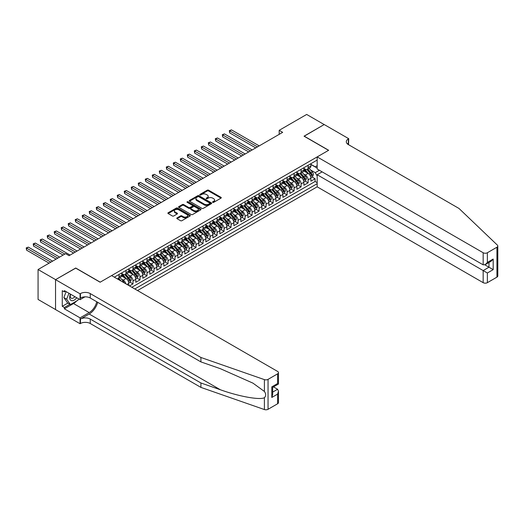 <?xml version="1.0" encoding="UTF-8"?>
<svg xmlns="http://www.w3.org/2000/svg" width="524" height="524" viewBox="0 0 524 524"><rect width="100%" height="100%" fill="white"/><g stroke="black" fill="none" stroke-linecap="round" stroke-linejoin="round"><path stroke-width="0.79" d="M212.731 202.349A0.681 0.393 0 0 0 213.694 202.349L220.997 198.131A0.969 0.563 0 0 0 221.285 197.738A0.969 0.563 0 0 0 220.997 197.338L208.624 190.199A0.969 0.563 0 0 0 207.249 190.199L199.945 194.411A0.681 0.393 0 0 0 200.908 194.967L201.851 194.424A3.111 1.795 0 0 1 206.253 194.424L207.281 195.02A3.111 1.795 0 0 1 208.198 196.29A3.111 1.795 0 0 1 207.281 197.561L206.338 198.105A0.681 0.393 0 0 0 207.301 198.662L208.244 198.111A3.111 1.795 0 0 1 212.646 198.111L213.681 198.707A3.111 1.795 0 0 1 214.591 199.978A3.111 1.795 0 0 1 213.681 201.249L212.731 201.799A0.681 0.393 0 0 0 212.731 202.349L212.731 201.799M177.073 217.899A0.969 0.563 0 0 0 176.784 218.298A0.969 0.563 0 0 0 177.073 218.691L180.544 220.696A0.969 0.563 0 0 0 181.92 220.696L190.029 216.012A0.969 0.563 0 0 0 190.31 215.619A0.969 0.563 0 0 0 190.029 215.22L177.656 208.074A0.969 0.563 0 0 0 176.28 208.074L168.165 212.757A0.969 0.563 0 0 0 167.883 213.157A0.969 0.563 0 0 0 168.165 213.556L172.363 215.973A0.969 0.563 0 0 0 173.739 215.973L177.21 213.969A0.969 0.563 0 0 0 177.492 213.576A0.969 0.563 0 0 0 177.21 213.176L175.127 211.978A2.6 1.5 0 0 1 174.368 210.917A2.6 1.5 0 0 1 175.972 209.528A2.6 1.5 0 0 1 178.808 209.855L186.95 214.558A2.6 1.5 0 0 1 187.716 215.619A2.6 1.5 0 0 1 186.112 217.008A2.6 1.5 0 0 1 183.276 216.681L181.92 215.895A0.969 0.563 0 0 0 180.544 215.895L177.073 217.899L177.073 218.691L180.544 216.707L180.544 215.895M75.718 268.131L55.583 279.633L38.069 269.526L38.069 299.446L55.544 309.54M75.718 268.006L100.228 282.161L328.555 150.336L304.044 136.188L324.179 124.561L306.671 114.448L279.181 130.325L279.181 134.367M38.069 269.526L65.559 253.655L69.063 255.673L282.678 132.343L279.181 130.325M201.923 208.356A0.969 0.563 0 0 0 203.299 208.356L211.408 203.672A0.969 0.563 0 0 0 211.696 203.273A0.969 0.563 0 0 0 211.408 202.88L199.035 195.734A0.969 0.563 0 0 0 197.659 195.734L189.55 200.417A0.969 0.563 0 0 0 189.262 200.816A0.969 0.563 0 0 0 189.55 201.209L201.923 208.356M187.448 202.5A0.681 0.393 0 0 1 188.136 202.592L188.136 201.786L200.718 209.05A0.969 0.563 0 0 1 201.006 209.449A0.969 0.563 0 0 1 200.718 209.842L192.609 214.526A0.969 0.563 0 0 1 191.234 214.526L178.854 207.38L178.854 206.587A0.969 0.563 0 0 0 178.573 206.987A0.969 0.563 0 0 0 178.854 207.38M178.854 206.587L182.326 204.583A0.969 0.563 0 0 1 183.701 204.583L188.725 207.484A0.969 0.563 0 0 0 190.101 207.484L192.4 206.155A0.969 0.563 0 0 0 192.688 205.755A0.969 0.563 0 0 0 192.4 205.356L187.173 202.343A0.681 0.393 0 0 1 188.136 201.786M129.507 285.921L133.011 283.903L129.821 282.063M128.452 275.08L130.207 276.096A3.963 2.286 60 0 1 133.011 280.949L135.808 279.331L135.808 282.285L140.013 279.855L136.823 278.015M135.454 271.039L137.209 272.054A3.963 2.286 60 0 1 140.013 276.908L142.816 275.29L142.816 278.237L147.015 275.814L143.831 273.973M142.456 266.991L144.218 268.006A3.963 2.286 60 0 1 147.015 272.86L149.818 271.242L149.818 274.196L154.023 271.766L150.833 269.932M149.458 262.95L151.22 263.965A3.963 2.286 60 0 1 154.023 268.819L156.82 267.201L156.82 270.155L161.025 267.725L157.835 265.884M156.466 258.908L158.222 259.924A3.963 2.286 60 0 1 161.025 264.771L163.829 263.159L163.829 266.107L168.027 263.683L164.844 261.843M163.468 254.861L165.224 255.876A3.963 2.286 60 0 1 168.027 260.729L170.831 259.111L170.831 262.066L175.029 259.635L171.846 257.801M170.47 250.819L172.232 251.834A3.963 2.286 60 0 1 175.029 256.688L177.833 255.07L177.833 258.024L182.038 255.594L178.848 253.754M177.479 246.778L179.234 247.793A3.963 2.286 60 0 1 182.038 252.64L184.834 251.022L184.834 253.976L189.04 251.553L185.856 249.712M184.481 242.73L186.236 243.745A3.963 2.286 60 0 1 189.04 248.599L191.843 246.981L191.843 249.935L196.042 247.505L192.858 245.671M191.483 238.689L193.245 239.704A3.963 2.286 60 0 1 196.042 244.557L198.845 242.939L198.845 245.887L203.05 243.464L199.86 241.623M198.485 234.647L200.247 235.662A3.963 2.286 60 0 1 203.05 240.509L205.847 238.892L205.847 241.846L210.052 239.422L206.862 237.582M205.493 230.599L207.249 231.615A3.963 2.286 60 0 1 210.052 236.468L212.855 234.85L212.855 237.804L217.054 235.374L213.871 233.534M212.495 226.558L214.251 227.573A3.963 2.286 60 0 1 217.054 232.427L219.857 230.809L219.857 233.756L224.056 231.333L220.873 229.492M219.497 222.51L221.259 223.525A3.963 2.286 60 0 1 224.056 228.379L226.859 226.761L226.859 229.715L231.064 227.292L227.874 225.451M226.506 218.469L228.261 219.484A3.963 2.286 60 0 1 231.064 224.338L233.868 222.72L233.868 225.674L238.066 223.244L234.883 221.403M233.508 214.427L235.263 215.443A3.963 2.286 60 0 1 238.066 220.296L240.87 218.678L240.87 221.626L245.068 219.202L241.885 217.362M240.509 210.379L242.271 211.395A3.963 2.286 60 0 1 245.068 216.248L247.872 214.63L247.872 217.584L252.077 215.161L248.887 213.32M247.511 206.338L249.273 207.353A3.963 2.286 60 0 1 252.077 212.207L254.874 210.589L254.874 213.543L259.079 211.113L255.889 209.273M254.52 202.297L256.275 203.312A3.963 2.286 60 0 1 259.079 208.166L261.882 206.548L261.882 209.495L266.081 207.072L262.897 205.231M261.522 198.249L263.284 199.264A3.963 2.286 60 0 1 266.081 204.118L268.884 202.5L268.884 205.454L273.089 203.03L269.899 201.19M268.524 194.208L270.286 195.223A3.963 2.286 60 0 1 273.089 200.076L275.886 198.458L275.886 201.412L280.091 198.982L276.901 197.142M275.532 190.166L277.288 191.181A3.963 2.286 60 0 1 280.091 196.035L282.894 194.417L282.894 197.365L287.093 194.941L283.91 193.101M282.534 186.118L284.29 187.133A3.963 2.286 60 0 1 287.093 191.987L289.896 190.369L289.896 193.323L294.095 190.893L290.912 189.059M289.536 182.077L291.298 183.092A3.963 2.286 60 0 1 294.095 187.946L296.898 186.328L296.898 189.282L301.103 186.852L297.914 185.011M296.545 178.036L298.3 179.051A3.963 2.286 60 0 1 301.103 183.898L303.9 182.287L303.9 185.234L308.105 182.811L308.105 179.856A3.963 2.286 -120 0 0 305.302 175.003L303.547 173.988M304.916 180.97L308.105 182.811M128.806 285.514L128.806 283.373A3.963 2.286 -120 0 0 126.002 278.519L121.673 276.024M125.839 283.805A3.963 2.286 60 0 0 123.206 280.137L121.444 279.122M135.808 279.331A3.963 2.286 -120 0 0 133.011 274.478L128.675 271.976M142.816 275.29A3.963 2.286 -120 0 0 140.013 270.436L135.683 267.934M149.818 271.242A3.963 2.286 -120 0 0 147.015 266.389L142.685 263.893M156.82 267.201A3.963 2.286 -120 0 0 154.023 262.347L149.687 259.845M163.829 263.159A3.963 2.286 -120 0 0 161.025 258.306L156.696 255.804M170.831 259.111A3.963 2.286 -120 0 0 168.027 254.258L163.698 251.762M177.833 255.07A3.963 2.286 -120 0 0 175.029 250.217L170.7 247.714M184.834 251.022A3.963 2.286 -120 0 0 182.038 246.175L177.702 243.673M191.843 246.981A3.963 2.286 -120 0 0 189.04 242.127L184.71 239.632M198.845 242.939A3.963 2.286 -120 0 0 196.042 238.086L191.712 235.584M205.847 238.892A3.963 2.286 -120 0 0 203.05 234.045L198.714 231.543M212.855 234.85A3.963 2.286 -120 0 0 210.052 229.997L205.722 227.495M219.857 230.809A3.963 2.286 -120 0 0 217.054 225.955L212.724 223.453M226.859 226.761A3.963 2.286 -120 0 0 224.056 221.914L219.726 219.412M233.868 222.72A3.963 2.286 -120 0 0 231.064 217.866L226.735 215.364M240.87 218.678A3.963 2.286 -120 0 0 238.066 213.825L233.737 211.323M247.872 214.63A3.963 2.286 -120 0 0 245.068 209.783L240.739 207.281M254.874 210.589A3.963 2.286 -120 0 0 252.077 205.736L247.741 203.233M261.882 206.548A3.963 2.286 -120 0 0 259.079 201.694L254.749 199.192M268.884 202.5A3.963 2.286 -120 0 0 266.081 197.646L261.751 195.151M275.886 198.458A3.963 2.286 -120 0 0 273.089 193.605L268.753 191.103M282.894 194.417A3.963 2.286 -120 0 0 280.091 189.564L275.762 187.061M289.896 190.369A3.963 2.286 -120 0 0 287.093 185.516L282.764 183.02M296.898 186.328A3.963 2.286 -120 0 0 294.095 181.474L289.765 178.972M303.9 182.287A3.963 2.286 -120 0 0 301.103 177.433L296.767 174.931M137.524 290.551L317.177 186.832L483.167 282.665L483.167 270.574L488.977 267.22L488.977 262.485M134.792 288.973L317.177 183.682M317.177 160.062L114.343 277.17M121.804 273.508L123.206 274.314A3.963 2.286 60 0 0 125.184 274.511L127.987 272.893A3.963 2.286 -120 0 0 128.806 271.085L128.806 268.819M128.806 269.467L130.207 270.273A3.963 2.286 60 0 0 132.186 270.469L134.989 268.851A3.963 2.286 -120 0 0 135.808 267.037L135.808 264.771M135.808 265.419L137.209 266.231A3.963 2.286 60 0 0 139.194 266.428L141.991 264.81A3.963 2.286 -120 0 0 142.816 262.996L142.816 260.729M142.816 261.378L144.218 262.183A3.963 2.286 60 0 0 146.196 262.38L148.999 260.762A3.963 2.286 -120 0 0 149.818 258.948L149.818 256.688M149.818 257.336L151.22 258.142A3.963 2.286 60 0 0 153.198 258.339L156.001 256.721A3.963 2.286 -120 0 0 156.82 254.906L156.82 252.64M156.82 253.288L158.222 254.101A3.963 2.286 60 0 0 160.206 254.297L163.003 252.679A3.963 2.286 -120 0 0 163.829 250.865L163.829 248.599M163.829 249.247L165.224 250.053A3.963 2.286 60 0 0 167.208 250.249L170.012 248.631A3.963 2.286 -120 0 0 170.831 246.817L170.831 244.557M170.831 245.199L172.232 246.011A3.963 2.286 60 0 0 174.21 246.208L177.014 244.59A3.963 2.286 -120 0 0 177.833 242.776L177.833 240.509M177.833 241.158L179.234 241.97A3.963 2.286 60 0 0 181.212 242.167L184.016 240.549A3.963 2.286 -120 0 0 184.834 238.734L184.834 236.468M184.834 237.117L186.236 237.922A3.963 2.286 60 0 0 188.221 238.119L191.018 236.501A3.963 2.286 -120 0 0 191.843 234.687L191.843 232.427M191.843 233.069L193.245 233.881A3.963 2.286 60 0 0 195.223 234.077L198.026 232.459A3.963 2.286 -120 0 0 198.845 230.645L198.845 228.379M198.845 229.027L200.247 229.839A3.963 2.286 60 0 0 202.225 230.036L205.028 228.418A3.963 2.286 -120 0 0 205.847 226.604L205.847 224.338M205.847 224.986L207.249 225.792A3.963 2.286 60 0 0 209.233 225.988L212.03 224.37A3.963 2.286 -120 0 0 212.855 222.556L212.855 220.296M212.855 220.938L214.251 221.75A3.963 2.286 60 0 0 216.235 221.947L219.039 220.329A3.963 2.286 -120 0 0 219.857 218.515L219.857 216.248M219.857 216.897L221.259 217.709A3.963 2.286 60 0 0 223.237 217.899L226.041 216.288A3.963 2.286 -120 0 0 226.859 214.473L226.859 212.207M226.859 212.855L228.261 213.661A3.963 2.286 60 0 0 230.246 213.858L233.042 212.24A3.963 2.286 -120 0 0 233.868 210.425L233.868 208.166M233.868 208.807L235.263 209.62A3.963 2.286 60 0 0 237.248 209.816L240.051 208.198A3.963 2.286 -120 0 0 240.87 206.384L240.87 204.118M240.87 204.766L242.271 205.572A3.963 2.286 60 0 0 244.249 205.768L247.053 204.15A3.963 2.286 -120 0 0 247.872 202.343L247.872 200.076M247.872 200.725L249.273 201.53A3.963 2.286 60 0 0 251.251 201.727L254.055 200.109A3.963 2.286 -120 0 0 254.874 198.295L254.874 196.028M254.874 196.677L256.275 197.489A3.963 2.286 60 0 0 258.26 197.686L261.057 196.068A3.963 2.286 -120 0 0 261.882 194.253L261.882 191.987M261.882 192.636L263.284 193.441A3.963 2.286 60 0 0 265.262 193.638L268.065 192.02A3.963 2.286 -120 0 0 268.884 190.212L268.884 187.946M268.884 188.594L270.286 189.4A3.963 2.286 60 0 0 272.264 189.596L275.067 187.978A3.963 2.286 -120 0 0 275.886 186.164L275.886 183.898M275.886 184.546L277.288 185.358A3.963 2.286 60 0 0 279.272 185.555L282.069 183.937A3.963 2.286 -120 0 0 282.894 182.123L282.894 179.856M282.894 180.505L284.29 181.311A3.963 2.286 60 0 0 286.274 181.507L289.078 179.889A3.963 2.286 -120 0 0 289.896 178.075L289.896 175.815M289.896 176.464L291.298 177.269A3.963 2.286 60 0 0 293.276 177.466L296.08 175.848A3.963 2.286 -120 0 0 296.898 174.034L296.898 171.767M296.898 172.416L298.3 173.228A3.963 2.286 60 0 0 300.278 173.424L303.082 171.807A3.963 2.286 -120 0 0 303.9 169.992L303.9 167.726M131.852 287.276L315.107 181.474L315.107 178.763L310.909 181.193L310.909 178.239A3.963 2.286 -120 0 0 308.105 173.385L303.776 170.889M303.9 168.374L305.302 169.18A3.963 2.286 -120 0 0 307.287 169.376A3.963 2.286 -120 0 0 308.105 167.562L308.105 165.302M307.287 169.376L310.084 167.759A3.963 2.286 -120 0 0 310.909 165.944L310.909 163.685M114.802 277.432L114.802 276.901M119 274.478L119 276.744A3.963 2.286 60 0 1 118.182 278.558A3.963 2.286 60 0 1 116.963 278.676M118.182 278.558L120.985 276.941A3.963 2.286 -120 0 0 121.804 275.126L121.804 272.86M126.002 270.436L126.002 272.696A3.963 2.286 60 0 1 125.184 274.511M133.011 266.389L133.011 268.655A3.963 2.286 60 0 1 132.186 270.469M140.013 262.347L140.013 264.613A3.963 2.286 60 0 1 139.194 266.428M147.015 258.306L147.015 260.566A3.963 2.286 60 0 1 146.196 262.38M154.023 254.258L154.023 256.524A3.963 2.286 60 0 1 153.198 258.339M161.025 250.217L161.025 252.483A3.963 2.286 60 0 1 160.206 254.297M168.027 246.175L168.027 248.435A3.963 2.286 60 0 1 167.208 250.249M175.029 242.127L175.029 244.394A3.963 2.286 60 0 1 174.21 246.208M182.038 238.086L182.038 240.352A3.963 2.286 60 0 1 181.212 242.167M189.04 234.045L189.04 236.304A3.963 2.286 60 0 1 188.221 238.119M196.042 229.997L196.042 232.263A3.963 2.286 60 0 1 195.223 234.077M203.05 225.955L203.05 228.222A3.963 2.286 60 0 1 202.225 230.036M210.052 221.914L210.052 224.174A3.963 2.286 60 0 1 209.233 225.988M217.054 217.866L217.054 220.132A3.963 2.286 60 0 1 216.235 221.947M224.056 213.825L224.056 216.091A3.963 2.286 60 0 1 223.237 217.899M231.064 209.777L231.064 212.043A3.963 2.286 60 0 1 230.246 213.858M238.066 205.736L238.066 208.002A3.963 2.286 60 0 1 237.248 209.816M245.068 201.694L245.068 203.96A3.963 2.286 60 0 1 244.249 205.768M252.077 197.646L252.077 199.913A3.963 2.286 60 0 1 251.251 201.727M259.079 193.605L259.079 195.871A3.963 2.286 60 0 1 258.26 197.686M266.081 189.564L266.081 191.823A3.963 2.286 60 0 1 265.262 193.638M273.089 185.516L273.089 187.782A3.963 2.286 60 0 1 272.264 189.596M280.091 181.474L280.091 183.741A3.963 2.286 60 0 1 279.272 185.555M287.093 177.433L287.093 179.693A3.963 2.286 60 0 1 286.274 181.507M294.095 173.385L294.095 175.651A3.963 2.286 60 0 1 293.276 177.466M301.103 169.344L301.103 171.61A3.963 2.286 60 0 1 300.278 173.424M301.103 183.898L301.103 186.852M294.095 187.946L294.095 190.893M287.093 191.987L287.093 194.941M280.091 196.035L280.091 198.982M273.089 200.076L273.089 203.03M266.081 204.118L266.081 207.072M259.079 208.166L259.079 211.113M252.077 212.207L252.077 215.161M245.068 216.248L245.068 219.202M238.066 220.296L238.066 223.244M231.064 224.338L231.064 227.292M224.056 228.379L224.056 231.333M217.054 232.427L217.054 235.374M210.052 236.468L210.052 239.422M203.05 240.509L203.05 243.464M196.042 244.557L196.042 247.505M189.04 248.599L189.04 251.553M182.038 252.64L182.038 255.594M175.029 256.688L175.029 259.635M168.027 260.729L168.027 263.683M161.025 264.771L161.025 267.725M154.023 268.819L154.023 271.766M147.015 272.86L147.015 275.814M140.013 276.908L140.013 279.855M133.011 280.949L133.011 283.903M317.177 175.999L315.252 172.658L310.549 169.946M315.252 172.658L319.385 170.274M310.909 164.49L317.177 168.112M310.909 164.326L315.252 166.835L317.177 165.722M311.924 176.929L315.107 178.763M315.107 181.474L317.177 182.666M213.006 202.447L213.681 202.061A3.111 1.795 0 0 0 214.591 200.79L214.591 199.978M208.198 196.29L208.198 197.096A3.111 1.795 0 0 1 207.281 198.367L206.613 198.753M220.997 197.338L220.997 198.131L208.624 191.005A0.969 0.563 0 0 0 207.249 191.005L200.22 195.066M211.408 202.88L211.408 203.672L199.035 196.539A0.969 0.563 0 0 0 197.659 196.539L189.564 201.216L189.55 200.417M209.692 203.554A0.681 0.393 0 0 0 209.692 202.998L198.825 196.723A0.681 0.393 0 0 0 197.869 196.723L196.867 197.299A3.111 1.795 0 0 0 195.956 198.57A3.111 1.795 0 0 0 196.867 199.841L204.294 204.131A3.111 1.795 0 0 0 208.696 204.131L209.692 203.554L209.692 204.36A0.681 0.393 0 0 0 209.888 204.085L209.888 203.273M195.956 198.57L195.956 199.382A3.111 1.795 0 0 0 196.867 200.653L196.867 199.841M209.692 204.36L208.696 204.936A3.111 1.795 0 0 1 204.294 204.936L196.867 200.653M178.867 207.393L182.326 205.395L182.326 204.583M192.688 205.755L192.688 206.561A0.969 0.563 0 0 1 192.4 206.96L190.101 208.29A0.969 0.563 0 0 1 188.725 208.29L183.701 205.395A0.969 0.563 0 0 0 182.326 205.395M188.136 202.592L200.705 209.849M193.932 210.491A2.6 1.5 0 0 0 196.762 210.812A2.6 1.5 0 0 0 198.367 209.423A2.6 1.5 0 0 0 197.607 208.362L194.738 206.705A0.969 0.563 0 0 0 193.363 206.705L191.057 208.035A0.969 0.563 0 0 0 190.775 208.434A0.969 0.563 0 0 0 191.057 208.834L193.932 210.491L193.932 211.296A2.6 1.5 0 0 0 196.762 211.624A2.6 1.5 0 0 0 198.367 210.235L198.367 209.423M190.775 208.434L190.775 209.24A0.969 0.563 0 0 0 191.057 209.639L191.057 208.834M193.932 211.296L191.057 209.639M187.716 215.619L187.716 216.425A2.6 1.5 0 0 1 186.112 217.814A2.6 1.5 0 0 1 183.276 217.486L181.92 216.707A0.969 0.563 0 0 0 180.544 216.707M174.368 210.917L174.368 211.722A2.6 1.5 0 0 0 175.127 212.783L175.127 211.978M177.197 213.975L175.127 212.783M190.029 215.22L190.029 216.012L177.656 208.886A0.969 0.563 0 0 0 176.28 208.886L168.178 213.563L168.165 212.757M310.85 177.544L312.658 176.503L313.359 174.479A2.627 1.513 -120 0 0 312.337 172.016L309.134 168.309M308.492 173.641L304.699 169.252A7.578 4.375 -120 0 0 303.9 168.414M306.416 172.409L304.293 169.953A6.288 3.629 -120 0 0 303.9 169.527M259.216 145.888L231.451 129.86L229.695 130.869L229.695 132.893L255.719 147.912M306.926 169.521L310.162 173.267A2.627 1.513 60 0 1 311.099 175.075L311.944 174.59A2.627 1.513 -120 0 0 311.007 172.782L307.804 169.075M307.116 169.462L310.594 173.483A1.336 0.773 60 0 1 310.935 174.007L311.944 174.59M229.695 132.893L229.309 130.646L257.467 146.903M229.309 130.646L231.451 129.86M70.426 294.108A6.439 3.72 120 0 0 71.932 300.704A6.439 3.72 120 0 0 76.74 297.75M70.642 294.233A4.408 2.548 120 0 0 71.179 298.176A4.408 2.548 120 0 0 71.827 298.379A4.408 2.548 120 0 0 74.867 296.669M78.541 298.798L77.991 300.219L70.432 304.582L67.629 302.964L63.849 297.586L66.155 291.645M70.432 304.582L66.653 299.204L68.958 293.257M63.849 297.586L66.653 299.204M322.149 171.872L317.177 174.741L487.372 273.004L487.372 282.665L496.929 277.15L496.929 247.223A2.974 1.716 0 0 0 497.8 246.011A2.974 1.716 0 0 0 497.374 245.121L459.004 208.467L348.342 144.578A6.936 4.002 180 0 1 346.312 141.749A6.936 4.002 180 0 1 348.342 138.912L348.729 138.69L324.212 124.542L304.149 136.247M317.177 174.741L317.177 186.832M304.149 136.122L328.659 150.277L317.177 156.912L483.167 252.745A2.974 1.716 0 0 0 487.372 252.745L496.929 247.223M348.729 138.69L348.519 144.676M317.177 156.912L317.177 169.003L483.167 264.836L483.167 252.745M497.8 246.011L497.8 275.932A2.974 1.716 180 0 1 496.929 277.15M487.372 282.665A2.974 1.716 180 0 1 483.167 282.665M347.471 143.962A6.936 4.002 180 0 1 348.342 143.34L348.342 138.912M484.851 264.836L493.182 269.644L487.372 273.004M487.372 252.745L487.372 262.406L485.27 264.627L483.167 264.836M487.372 262.406L493.182 259.053L491.08 261.273L485.27 264.627M277.602 403.775L277.602 394.107L278.473 391.179L278.473 402.563A2.974 1.716 180 0 1 277.602 403.775L268.046 409.296A2.974 1.716 180 0 1 264.404 409.552L200.908 387.4L200.908 382.972L90.252 319.077A6.936 4.002 -0 0 0 80.447 319.077L89.198 314.027A12.903 7.447 120 0 0 97.726 302.328M200.908 382.972L220.381 389.764C238.99 396.471 259.78 400.225 264.404 397.716C266.094 395.987 266.094 393.904 264.404 391.461L252.981 383.155L220.381 368.693L200.908 361.901L90.252 298.012A6.936 4.002 -0 0 0 80.447 298.012L80.447 293.584L80.061 293.807L55.544 279.652L75.613 268.072L100.123 282.22L111.612 275.591L277.602 371.424A2.974 1.716 -0 0 1 278.473 372.636A2.974 1.716 -0 0 1 277.602 373.848L268.046 379.369L268.046 409.296M200.908 387.4L90.252 323.511A6.936 4.002 -0 0 0 80.447 323.511L80.061 323.727L55.544 309.579L55.544 279.652M200.908 361.901L200.908 357.473L90.252 293.584A6.936 4.002 -0 0 0 80.447 293.584M264.404 391.461L264.404 379.625L200.908 357.473M76.602 301.018A11.142 6.432 -60 0 1 73.511 303.534L64.373 308.806L64.373 307.516L69.941 304.3M65.493 291.259L64.373 291.907L62.271 290.696L62.271 306.304L64.373 307.516M64.373 291.907L64.373 290.61L80.061 299.669L80.061 293.807M80.061 323.727L80.061 317.865L89.198 312.592A11.142 6.432 120 0 0 96.743 301.759M64.373 308.806L80.061 317.865M273.502 386.889L277.602 389.26L278.473 391.179M84.953 296.846L80.061 299.669M264.404 379.625A2.974 1.716 -0 0 0 268.046 379.369M62.271 306.304L67.838 303.088M277.602 394.107L271.792 397.467L272.663 394.539L272.663 387.374L278.473 384.02L278.473 372.636M271.792 397.467L271.792 386.869C272.925 387.524 272.925 387.524 271.792 386.869L277.602 383.516C278.735 384.171 278.735 384.171 277.602 383.516L277.602 373.848M303.841 181.592L305.656 180.544L306.357 178.52A2.627 1.513 -120 0 0 305.335 176.057L302.132 172.35M301.49 177.688L297.697 173.293A7.578 4.375 -120 0 0 296.898 172.462M299.407 176.457L297.285 173.994A6.288 3.629 -120 0 0 296.898 173.575M252.214 149.936L224.442 133.902L222.693 134.91L222.693 136.934L248.71 151.953M299.925 173.562L303.16 177.309A2.627 1.513 60 0 1 304.097 179.123L304.935 178.632A2.627 1.513 -120 0 0 303.999 176.824L300.802 173.123M300.114 173.503L303.593 177.531A1.336 0.773 60 0 1 303.927 178.055L304.935 178.632M222.693 136.934L222.307 134.688L250.465 150.945M222.307 134.688L224.442 133.902M296.839 185.634L298.647 184.586L299.348 182.568A2.627 1.513 -120 0 0 298.326 180.099L295.13 176.398M294.488 181.73L290.689 177.335A7.578 4.375 -120 0 0 289.896 176.503M292.405 180.498L290.283 178.042A6.288 3.629 -120 0 0 289.896 177.616M245.212 153.977L217.44 137.943L215.692 138.958L215.692 140.976L241.708 156.001M292.923 177.61L296.158 181.356A2.627 1.513 60 0 1 297.095 183.164L297.933 182.679A2.627 1.513 -120 0 0 296.997 180.872L293.8 177.164M293.113 177.544L296.591 181.573A1.336 0.773 60 0 1 296.925 182.097L297.933 182.679M215.692 140.976L215.305 138.736L243.457 154.986M215.305 138.736L217.44 137.943M289.838 189.675L291.645 188.633L292.346 186.609A2.627 1.513 -120 0 0 291.324 184.147L288.121 180.439M287.486 185.778L283.687 181.383A7.578 4.375 -120 0 0 282.894 180.544M285.403 184.54L283.281 182.083A6.288 3.629 -120 0 0 282.894 181.664M238.204 158.019L210.438 141.991L208.683 143L208.683 145.024L234.706 160.043M285.914 181.651L289.156 185.398A2.627 1.513 60 0 1 290.086 187.206L290.931 186.721A2.627 1.513 -120 0 0 289.995 184.913L286.792 181.206M286.104 181.592L289.582 185.614A1.336 0.773 60 0 1 289.923 186.138L290.931 186.721M208.683 145.024L208.303 142.777L236.455 159.034M208.303 142.777L210.438 141.991M282.836 193.723L284.643 192.675L285.344 190.651A2.627 1.513 -120 0 0 284.322 188.188L281.119 184.487M280.478 189.819L276.685 185.424A7.578 4.375 -120 0 0 275.886 184.592M278.401 188.588L276.272 186.125A6.288 3.629 -120 0 0 275.886 185.706M231.202 162.067L203.43 146.032L201.681 147.041L201.681 149.065L227.698 164.084M278.912 185.692L282.148 189.446A2.627 1.513 60 0 1 283.084 191.253L283.923 190.769A2.627 1.513 -120 0 0 282.993 188.954L279.79 185.254M279.102 185.634L282.58 189.662A1.336 0.773 60 0 1 282.921 190.186L283.923 190.769M201.681 149.065L201.295 146.818L229.453 163.075M201.295 146.818L203.43 146.032M275.827 197.764L277.641 196.716L278.336 194.699A2.627 1.513 -120 0 0 277.314 192.236L274.118 188.529M273.476 193.86L269.683 189.465A7.578 4.375 -120 0 0 268.884 188.633M271.393 192.629L269.271 190.173A6.288 3.629 -120 0 0 268.884 189.747M224.2 166.108L196.428 150.074L194.679 151.089L194.679 153.106L220.696 168.132M271.91 189.74L275.146 193.487A2.627 1.513 60 0 1 276.083 195.295L276.921 194.81A2.627 1.513 -120 0 0 275.984 193.002L272.788 189.295M272.1 189.675L275.578 193.703A1.336 0.773 60 0 1 275.912 194.227L276.921 194.81M194.679 153.106L194.293 150.866L222.451 167.117M194.293 150.866L196.428 150.074M268.825 201.806L270.633 200.764L271.334 198.74A2.627 1.513 -120 0 0 270.312 196.277L267.116 192.57M266.474 197.908L262.675 193.513A7.578 4.375 -120 0 0 261.882 192.681M264.391 196.67L262.269 194.214A6.288 3.629 -120 0 0 261.882 193.795M217.198 170.149L189.426 154.122L187.677 155.13L187.677 157.154L213.694 172.173M264.902 193.782L268.144 197.528A2.627 1.513 60 0 1 269.081 199.336L269.919 198.851A2.627 1.513 -120 0 0 268.982 197.044L265.779 193.343M265.098 193.723L268.576 197.751A1.336 0.773 60 0 1 268.91 198.268L269.919 198.851M187.677 157.154L187.291 154.907L215.443 171.165M187.291 154.907L189.426 154.122M261.823 205.853L263.631 204.805L264.332 202.781A2.627 1.513 -120 0 0 263.31 200.319L260.107 196.618M259.465 201.95L255.673 197.555A7.578 4.375 -120 0 0 254.874 196.723M257.389 200.718L255.267 198.255A6.288 3.629 -120 0 0 254.874 197.836M210.189 174.197L182.424 158.163L180.669 159.172L180.669 161.196L206.692 176.215M257.9 197.823L261.135 201.576A2.627 1.513 60 0 1 262.072 203.384L262.917 202.899A2.627 1.513 -120 0 0 261.98 201.092L258.777 197.384M258.09 197.764L261.568 201.792A1.336 0.773 60 0 1 261.908 202.316L262.917 202.899M180.669 161.196L180.282 158.949L208.441 175.206M180.282 158.949L182.424 158.163M254.815 209.895L256.629 208.853L257.33 206.829A2.627 1.513 -120 0 0 256.308 204.367L253.105 200.659M252.463 205.991L248.671 201.596A7.578 4.375 -120 0 0 247.872 200.764M250.38 204.76L248.258 202.303A6.288 3.629 -120 0 0 247.872 201.878M203.188 178.239L175.416 162.204L173.667 163.219L173.667 165.237L199.683 180.263M250.898 201.871L254.133 205.618A2.627 1.513 60 0 1 255.07 207.425L255.909 206.941A2.627 1.513 -120 0 0 254.972 205.133L251.775 201.426M251.088 201.806L254.566 205.834A1.336 0.773 60 0 1 254.9 206.358L255.909 206.941M173.667 165.237L173.28 162.997L201.439 179.254M173.28 162.997L175.416 162.204M247.813 213.936L249.621 212.895L250.321 210.871A2.627 1.513 -120 0 0 249.3 208.408L246.103 204.701M245.461 210.039L241.662 205.644A7.578 4.375 -120 0 0 240.87 204.812M243.378 208.801L241.256 206.345A6.288 3.629 -120 0 0 240.87 205.925M196.186 182.287L168.414 166.252L166.665 167.261L166.665 169.285L192.681 184.304M243.896 205.912L247.132 209.659A2.627 1.513 60 0 1 248.068 211.467L248.907 210.982A2.627 1.513 -120 0 0 247.97 209.174L244.774 205.474M244.086 205.853L247.564 209.882A1.336 0.773 60 0 1 247.898 210.399L248.907 210.982M166.665 169.285L166.278 167.038L194.43 183.295M166.278 167.038L168.414 166.252M240.811 217.984L242.619 216.936L243.319 214.919A2.627 1.513 -120 0 0 242.298 212.449L239.095 208.749M238.459 214.08L234.66 209.685A7.578 4.375 -120 0 0 233.868 208.853M236.376 212.849L234.254 210.386A6.288 3.629 -120 0 0 233.868 209.967M189.177 186.328L161.412 170.293L159.656 171.302L159.656 173.326L185.679 188.352M236.887 209.96L240.123 213.707A2.627 1.513 60 0 1 241.06 215.515L241.905 215.03A2.627 1.513 -120 0 0 240.968 213.222L237.765 209.515M237.077 209.895L240.555 213.923A1.336 0.773 60 0 1 240.896 214.447L241.905 215.03M159.656 173.326L159.276 171.079L187.428 187.337M159.276 171.079L161.412 170.293M233.809 222.025L235.617 220.984L236.317 218.96A2.627 1.513 -120 0 0 235.296 216.497L232.093 212.79M231.451 218.122L227.658 213.727A7.578 4.375 -120 0 0 226.859 212.895M229.368 216.89L227.246 214.434A6.288 3.629 -120 0 0 226.859 214.008M182.175 190.369L154.403 174.335L152.654 175.35L152.654 177.367L178.671 192.393M229.885 214.002L233.121 217.748A2.627 1.513 60 0 1 234.058 219.556L234.896 219.071A2.627 1.513 -120 0 0 233.959 217.263L230.763 213.556M230.075 213.943L233.553 217.964A1.336 0.773 60 0 1 233.894 218.488L234.896 219.071M152.654 177.367L152.268 175.127L180.426 191.384M152.268 175.127L154.403 174.335M226.8 226.067L228.615 225.025L229.309 223.001A2.627 1.513 -120 0 0 228.287 220.538L225.091 216.831M224.449 222.169L220.656 217.774A7.578 4.375 -120 0 0 219.857 216.943M222.366 220.932L220.244 218.475A6.288 3.629 -120 0 0 219.857 218.056M175.173 194.417L147.401 178.383L145.652 179.391L145.652 181.415L171.669 196.434M222.883 218.043L226.119 221.79A2.627 1.513 60 0 1 227.056 223.597L227.894 223.113A2.627 1.513 -120 0 0 226.958 221.305L223.761 217.604M223.073 217.984L226.551 222.012A1.336 0.773 60 0 1 226.885 222.53L227.894 223.113M145.652 181.415L145.266 179.169L173.418 195.426M145.266 179.169L147.401 178.383M219.798 230.115L221.606 229.067L222.307 227.049A2.627 1.513 -120 0 0 221.285 224.58L218.089 220.879M217.447 226.211L213.648 221.816A7.578 4.375 -120 0 0 212.855 220.984M215.364 224.979L213.242 222.523A6.288 3.629 -120 0 0 212.855 222.097M168.171 198.458L140.399 182.424L138.644 183.433L138.644 185.457L164.667 200.482M215.875 222.091L219.117 225.837A2.627 1.513 60 0 1 220.047 227.645L220.892 227.161A2.627 1.513 -120 0 0 219.956 225.353L216.753 221.645M216.071 222.025L219.543 226.054A1.336 0.773 60 0 1 219.883 226.578L220.892 227.161M138.644 185.457L138.264 183.217L166.416 199.467M138.264 183.217L140.399 182.424M212.796 234.156L214.604 233.114L215.305 231.091A2.627 1.513 -120 0 0 214.283 228.628L211.08 224.92M210.438 230.252L206.646 225.864A7.578 4.375 -120 0 0 205.847 225.025M208.362 229.021L206.24 226.564A6.288 3.629 -120 0 0 205.847 226.139M161.163 202.5L133.397 186.465L131.642 187.481L131.642 189.505L157.665 204.524M208.873 226.132L212.109 229.879A2.627 1.513 60 0 1 213.045 231.687L213.884 231.202A2.627 1.513 -120 0 0 212.954 229.394L209.751 225.687M209.063 226.073L212.541 230.095A1.336 0.773 60 0 1 212.882 230.619L213.884 231.202M131.642 189.505L131.255 187.258L159.414 203.515M131.255 187.258L133.397 186.465M205.788 238.204L207.602 237.156L208.303 235.132A2.627 1.513 -120 0 0 207.275 232.669L204.078 228.962M203.436 234.3L199.644 229.905A7.578 4.375 -120 0 0 198.845 229.073M201.354 233.062L199.231 230.606A6.288 3.629 -120 0 0 198.845 230.187M154.161 206.548L126.389 190.513L124.64 191.522L124.64 193.546L150.657 208.565M201.871 230.174L205.107 233.92A2.627 1.513 60 0 1 206.043 235.728L206.882 235.243A2.627 1.513 -120 0 0 205.945 233.435L202.749 229.735M202.061 230.115L205.539 234.143A1.336 0.773 60 0 1 205.873 234.667L206.882 235.243M124.64 193.546L124.254 191.299L152.412 207.556M124.254 191.299L126.389 190.513M198.786 242.245L200.594 241.197L201.295 239.18A2.627 1.513 -120 0 0 200.273 236.71L197.076 233.01M196.434 238.341L192.636 233.946A7.578 4.375 -120 0 0 191.843 233.114M194.352 237.11L192.229 234.654A6.288 3.629 -120 0 0 191.843 234.228M147.159 210.589L119.387 194.555L117.638 195.57L117.638 197.587L143.655 212.613M194.869 234.221L198.105 237.968A2.627 1.513 60 0 1 199.041 239.776L199.88 239.291A2.627 1.513 -120 0 0 198.943 237.483L195.74 233.776M195.059 234.156L198.537 238.184A1.336 0.773 60 0 1 198.871 238.708L199.88 239.291M117.638 197.587L117.252 195.347L145.403 211.598M117.252 195.347L119.387 194.555M191.784 246.287L193.592 245.245L194.293 243.221A2.627 1.513 -120 0 0 193.271 240.758L190.068 237.051M189.426 242.383L185.634 237.994A7.578 4.375 -120 0 0 184.834 237.156M187.35 241.151L185.227 238.695A6.288 3.629 -120 0 0 184.834 238.269M140.15 214.63L112.385 198.603L110.63 199.611L110.63 201.635L136.653 216.654M187.861 238.263L191.096 242.009A2.627 1.513 60 0 1 192.033 243.817L192.878 243.333A2.627 1.513 -120 0 0 191.941 241.525L188.738 237.817M188.051 238.204L191.529 242.226A1.336 0.773 60 0 1 191.869 242.75L192.878 243.333M110.63 201.635L110.25 199.389L138.402 215.646M110.25 199.389L112.385 198.603M184.776 250.334L186.59 249.286L187.291 247.263A2.627 1.513 -120 0 0 186.269 244.8L183.066 241.092M182.424 246.431L178.632 242.036A7.578 4.375 -120 0 0 177.833 241.204M180.341 245.199L178.219 242.736A6.288 3.629 -120 0 0 177.833 242.317M133.148 218.678L105.376 202.644L103.628 203.653L103.628 205.677L129.644 220.696M180.859 242.304L184.094 246.051A2.627 1.513 60 0 1 185.031 247.859L185.869 247.374A2.627 1.513 -120 0 0 184.933 245.566L181.736 241.865M181.049 242.245L184.527 246.273A1.336 0.773 60 0 1 184.861 246.797L185.869 247.374M103.628 205.677L103.241 203.43L131.4 219.687M103.241 203.43L105.376 202.644M177.774 254.376L179.581 253.328L180.282 251.31A2.627 1.513 -120 0 0 179.26 248.841L176.064 245.14M175.422 250.472L171.623 246.077A7.578 4.375 -120 0 0 170.831 245.245M173.339 249.241L171.217 246.784A6.288 3.629 -120 0 0 170.831 246.359M126.146 222.72L98.374 206.685L96.626 207.701L96.626 209.718L122.642 224.744M173.857 246.352L177.092 250.099A2.627 1.513 60 0 1 178.029 251.906L178.867 251.422A2.627 1.513 -120 0 0 177.931 249.614L174.734 245.907M174.047 246.287L177.525 250.315A1.336 0.773 60 0 1 177.859 250.839L178.867 251.422M96.626 209.718L96.239 207.478L124.391 223.728M96.239 207.478L98.374 206.685M170.772 258.417L172.579 257.376L173.28 255.352A2.627 1.513 -120 0 0 172.258 252.889L169.056 249.182M168.42 254.513L164.621 250.125A7.578 4.375 -120 0 0 163.829 249.286M166.337 253.282L164.215 250.826A6.288 3.629 -120 0 0 163.829 250.4M119.138 226.761L91.373 210.733L89.617 211.742L89.617 213.766L115.64 228.785M166.848 250.393L170.09 254.14A2.627 1.513 60 0 1 171.021 255.948L171.865 255.463A2.627 1.513 -120 0 0 170.929 253.655L167.726 249.948M167.038 250.334L170.516 254.356A1.336 0.773 60 0 1 170.857 254.88L171.865 255.463M89.617 213.766L89.237 211.519L117.389 227.776M89.237 211.519L91.373 210.733M163.77 262.465L165.577 261.417L166.278 259.393A2.627 1.513 -120 0 0 165.257 256.93L162.054 253.223M161.412 258.561L157.619 254.166A7.578 4.375 -120 0 0 156.82 253.334M159.335 257.33L157.207 254.867A6.288 3.629 -120 0 0 156.82 254.448M112.136 230.809L84.364 214.774L82.615 215.783L82.615 217.807L108.638 232.826M159.846 254.435L163.082 258.181A2.627 1.513 60 0 1 164.019 259.996L164.857 259.504A2.627 1.513 -120 0 0 163.927 257.697L160.724 253.996M160.036 254.376L163.514 258.404A1.336 0.773 60 0 1 163.855 258.928L164.857 259.504M82.615 217.807L82.229 215.561L110.387 231.818M82.229 215.561L84.364 214.774M156.761 266.506L158.576 265.458L159.27 263.441A2.627 1.513 -120 0 0 158.248 260.972L155.052 257.271M154.41 262.603L150.617 258.208A7.578 4.375 -120 0 0 149.818 257.376M152.327 261.371L150.205 258.915A6.288 3.629 -120 0 0 149.818 258.489M105.134 234.85L77.362 218.816L75.613 219.831L75.613 221.849L101.63 236.874M152.844 258.483L156.08 262.229A2.627 1.513 60 0 1 157.017 264.037L157.855 263.552A2.627 1.513 -120 0 0 156.918 261.745L153.722 258.037M153.034 258.417L156.512 262.445A1.336 0.773 60 0 1 156.846 262.969L157.855 263.552M75.613 221.849L75.227 219.608L103.385 235.859M75.227 219.608L77.362 218.816M149.759 270.548L151.567 269.506L152.268 267.482A2.627 1.513 -120 0 0 151.246 265.02L148.05 261.312M147.408 266.651L143.609 262.255A7.578 4.375 -120 0 0 142.816 261.417M145.325 265.413L143.203 262.956A6.288 3.629 -120 0 0 142.816 262.537M98.132 238.892L70.36 222.864L68.611 223.872L68.611 225.896L94.628 240.916M145.842 262.524L149.078 266.271A2.627 1.513 60 0 1 150.015 268.078L150.853 267.594A2.627 1.513 -120 0 0 149.916 265.786L146.713 262.079M146.032 262.465L149.51 266.487A1.336 0.773 60 0 1 149.844 267.011L150.853 267.594M68.611 225.896L68.225 223.65L96.377 239.907M68.225 223.65L70.36 222.864M142.757 274.596L144.565 273.548L145.266 271.524A2.627 1.513 -120 0 0 144.244 269.061L141.041 265.36M140.399 270.692L136.607 266.297A7.578 4.375 -120 0 0 135.808 265.465M138.323 269.46L136.201 266.998A6.288 3.629 -120 0 0 135.808 266.578M91.124 242.939L63.358 226.905L61.603 227.914L61.603 229.938L87.626 244.957M138.834 266.565L142.07 270.319A2.627 1.513 60 0 1 143.006 272.126L143.851 271.642A2.627 1.513 -120 0 0 142.914 269.827L139.712 266.127M139.024 266.506L142.502 270.535A1.336 0.773 60 0 1 142.842 271.059L143.851 271.642M61.603 229.938L61.216 227.691L89.375 243.948M61.216 227.691L63.358 226.905M135.749 278.637L137.563 277.589L138.264 275.572A2.627 1.513 -120 0 0 137.242 273.109L134.039 269.401M133.397 274.733L129.605 270.338A7.578 4.375 -120 0 0 128.806 269.506M131.314 273.502L129.192 271.046A6.288 3.629 -120 0 0 128.806 270.62M84.122 246.981L56.35 230.946L54.601 231.962L54.601 233.979L80.617 249.005M131.832 270.613L135.068 274.36A2.627 1.513 60 0 1 136.004 276.168L136.843 275.683A2.627 1.513 -120 0 0 135.906 273.875L132.71 270.168M132.022 270.548L135.5 274.576A1.336 0.773 60 0 1 135.834 275.1L136.843 275.683M54.601 233.979L54.214 231.739L82.373 247.99M54.214 231.739L56.35 230.946M128.747 282.678L130.555 281.637L131.255 279.613A2.627 1.513 -120 0 0 130.234 277.15L127.037 273.443M126.395 278.781L122.596 274.386A7.578 4.375 -120 0 0 121.804 273.554M124.312 277.543L122.19 275.087A6.288 3.629 -120 0 0 121.804 274.668M77.12 251.022L49.348 234.994L47.599 236.003L47.599 238.027L73.615 253.046M124.83 274.655L128.066 278.401A2.627 1.513 60 0 1 129.002 280.209L129.841 279.724A2.627 1.513 -120 0 0 128.904 277.917L125.708 274.216M125.02 274.596L128.498 278.624A1.336 0.773 60 0 1 128.832 279.141L129.841 279.724M47.599 238.027L47.212 235.78L75.364 252.037M47.212 235.78L49.348 234.994M124.116 282.809A2.627 1.513 -120 0 0 123.232 281.192L120.029 277.491M70.111 255.07L42.346 239.036L40.59 240.044L40.59 242.068L63.109 255.07M121.162 281.1L118.699 278.257M118.011 278.637L119.131 279.934M117.821 278.696L118.647 279.652M40.59 242.068L40.21 239.822L64.858 254.055M40.21 239.822L42.346 239.036M59.605 257.088L35.337 243.077L33.588 244.092L33.588 246.11L56.107 259.111M33.588 246.11L33.202 243.87L57.856 258.103M33.202 243.87L35.337 243.077M52.603 261.135L28.335 247.125L26.586 248.134L26.586 250.158L49.105 263.159M26.586 250.158L26.2 247.911L50.854 262.144M26.2 247.911L28.335 247.125M123.206 280.137L126.002 278.519M130.207 276.096L133.011 274.478M137.209 272.054L140.013 270.436M144.218 268.006L147.015 266.389M151.22 263.965L154.023 262.347M158.222 259.924L161.025 258.306M165.224 255.876L168.027 254.258M172.232 251.834L175.029 250.217M179.234 247.793L182.038 246.175M186.236 243.745L189.04 242.127M193.245 239.704L196.042 238.086M200.247 235.662L203.05 234.045M207.249 231.615L210.052 229.997M214.251 227.573L217.054 225.955M221.259 223.525L224.056 221.914M228.261 219.484L231.064 217.866M235.263 215.443L238.066 213.825M242.271 211.395L245.068 209.783M249.273 207.353L252.077 205.736M256.275 203.312L259.079 201.694M263.284 199.264L266.081 197.646M270.286 195.223L273.089 193.605M277.288 191.181L280.091 189.564M284.29 187.133L287.093 185.516M291.298 183.092L294.095 181.474M298.3 179.051L301.103 177.433M305.302 175.003L308.105 173.385M308.105 167.562L310.909 165.944M119 276.744L121.804 275.126M126.002 272.696L128.806 271.085M133.011 268.655L135.808 267.037M140.013 264.613L142.816 262.996M147.015 260.566L149.818 258.948M154.023 256.524L156.82 254.906M161.025 252.483L163.829 250.865M168.027 248.435L170.831 246.817M175.029 244.394L177.833 242.776M182.038 240.352L184.834 238.734M189.04 236.304L191.843 234.687M196.042 232.263L198.845 230.645M203.05 228.222L205.847 226.604M210.052 224.174L212.855 222.556M217.054 220.132L219.857 218.515M224.056 216.091L226.859 214.473M231.064 212.043L233.868 210.425M238.066 208.002L240.87 206.384M245.068 203.96L247.872 202.343M252.077 199.913L254.874 198.295M259.079 195.871L261.882 194.253M266.081 191.823L268.884 190.212M273.089 187.782L275.886 186.164M280.091 183.741L282.894 182.123M287.093 179.693L289.896 178.075M294.095 175.651L296.898 174.034M301.103 171.61L303.9 169.992M308.105 179.856L310.909 178.239M126.952 284.447L128.806 283.373M213.681 202.061L213.681 201.249M206.338 198.662L206.338 198.105M207.281 198.367L207.281 197.561M199.945 194.967L199.945 194.411M207.249 191.005L207.249 190.199M208.624 191.005L208.624 190.199M197.659 196.539L197.659 195.734M199.035 196.539L199.035 195.734M204.294 204.936L204.294 204.131M208.696 204.936L208.696 204.131M183.701 205.395L183.701 204.583M188.725 208.29L188.725 207.484M190.101 208.29L190.101 207.484M192.4 206.96L192.4 206.155M200.718 209.842L200.718 209.05M181.92 216.707L181.92 215.895M183.276 217.486L183.276 216.681M177.21 213.969L177.21 213.176M176.28 208.886L176.28 208.074M177.656 208.886L177.656 208.074M310.45 176.202L313.339 174.531M304.699 169.252L305.06 169.042M311.007 172.782L312.337 172.016M308.911 173.988L310.162 173.267M493.182 259.053L493.182 269.644M220.381 389.764L89.198 314.027M90.252 298.012L90.252 293.584M90.252 319.077L90.252 323.511M264.404 409.552L264.404 397.716M80.447 319.077L80.447 323.511M73.511 303.534L89.198 312.592M272.663 392.109L277.602 389.26M303.442 180.243L306.337 178.573M297.697 173.293L298.058 173.084M303.999 176.824L305.335 176.057M301.909 178.036L303.16 177.309M296.44 184.284L299.335 182.614M290.689 177.335L291.056 177.132M296.997 180.872L298.326 180.099M294.907 182.077L296.158 181.356M289.438 188.332L292.327 186.662M283.687 181.383L284.047 181.173M289.995 184.913L291.324 184.147M287.899 186.125L289.156 185.398M282.429 192.374L285.325 190.703M276.685 185.424L277.045 185.214M282.993 188.954L284.322 188.188M280.897 190.166L282.148 189.446M275.428 196.421L278.323 194.751M269.683 189.465L270.043 189.262M275.984 193.002L277.314 192.236M273.895 194.208L275.146 193.487M268.426 200.463L271.321 198.793M262.675 193.513L263.035 193.304M268.982 197.044L270.312 196.277M266.893 198.255L268.144 197.528M261.424 204.504L264.312 202.834M255.673 197.555L256.033 197.345M261.98 201.092L263.31 200.319M259.884 202.297L261.135 201.576M254.415 208.552L257.31 206.882M248.671 201.596L249.031 201.393M254.972 205.133L256.308 204.367M252.882 206.338L254.133 205.618M247.413 212.593L250.308 210.923M241.662 205.644L242.023 205.434M247.97 209.174L249.3 208.408M245.88 210.386L247.132 209.659M240.411 216.635L243.3 214.964M234.66 209.685L235.021 209.476M240.968 213.222L242.298 212.449M238.872 214.427L240.123 213.707M233.403 220.683L236.298 219.012M227.658 213.727L228.019 213.523M233.959 217.263L235.296 216.497M231.87 218.469L233.121 217.748M226.401 224.724L229.296 223.054M220.656 217.774L221.017 217.565M226.958 221.305L228.287 220.538M224.868 222.517L226.119 221.79M219.399 228.765L222.294 227.095M213.648 221.816L214.008 221.606M219.956 225.353L221.285 224.58M217.86 226.558L219.117 225.837M212.397 232.813L215.285 231.143M206.646 225.864L207.006 225.654M212.954 229.394L214.283 228.628M210.858 230.599L212.109 229.879M205.388 236.855L208.283 235.184M199.644 229.905L200.004 229.695M205.945 233.435L207.275 232.669M203.856 234.647L205.107 233.92M198.386 240.896L201.282 239.226M192.636 233.946L192.996 233.737M198.943 237.483L200.273 236.71M196.854 238.689L198.105 237.968M191.384 244.944L194.273 243.274M185.634 237.994L185.994 237.785M191.941 241.525L193.271 240.758M189.845 242.73L191.096 242.009M184.376 248.985L187.271 247.315M178.632 242.036L178.992 241.826M184.933 245.566L186.269 244.8M182.843 246.778L184.094 246.051M177.374 253.027L180.269 251.356M171.623 246.077L171.99 245.867M177.931 249.614L179.26 248.841M175.841 250.819L177.092 250.099M170.372 257.074L173.261 255.404M164.621 250.125L164.981 249.915M170.929 253.655L172.258 252.889M168.833 254.861L170.09 254.14M163.364 261.116L166.259 259.446M157.619 254.166L157.979 253.957M163.927 257.697L165.257 256.93M161.831 258.908L163.082 258.181M156.362 265.157L159.257 263.487M150.617 258.208L150.977 258.005M156.918 261.745L158.248 260.972M154.829 262.95L156.08 262.229M149.36 269.205L152.255 267.535M143.609 262.255L143.969 262.046M149.916 265.786L151.246 265.02M147.827 266.998L149.078 266.271M142.358 273.246L145.246 271.576M136.607 266.297L136.967 266.087M142.914 269.827L144.244 269.061M140.818 271.039L142.07 270.319M135.349 277.294L138.244 275.624M129.605 270.338L129.965 270.135M135.906 273.875L137.242 273.109M133.817 275.08L135.068 274.36M128.347 281.336L131.242 279.665M122.596 274.386L122.963 274.176M128.904 277.917L130.234 277.15M126.815 279.128L128.066 278.401M122.275 281.748L123.232 281.192"/></g></svg>
